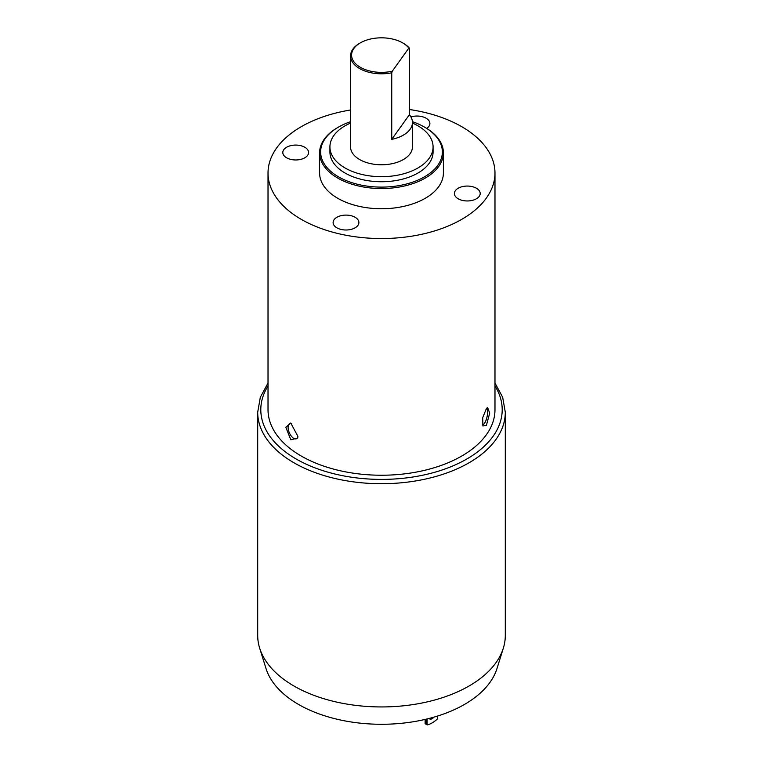 <?xml version="1.0" encoding="UTF-8"?>
<svg xmlns="http://www.w3.org/2000/svg" width="763" height="763" viewBox="0 0 763 763"><rect width="100%" height="100%" fill="white"/><g stroke="black" fill="none" stroke-linecap="round" stroke-linejoin="round"><path stroke-width="1.14" d="M429.102 718.45A5.16 2.976 120 0 0 429.617 718.908A5.16 2.976 120 0 0 433.937 717.134M503.351 648.102L496.999 668.502A117.349 67.754 180 0 1 416.608 721.178A117.349 67.754 180 0 1 298.524 704.43A117.349 67.754 180 0 1 266.001 668.502L259.649 648.102A123.797 71.474 0 0 0 293.965 686.004A123.797 71.474 0 0 0 418.544 703.667A123.797 71.474 0 0 0 503.351 648.102A123.797 71.474 0 0 0 505.297 635.465L505.297 412.249A123.797 71.474 180 0 1 428.873 478.277A123.797 71.474 180 0 1 293.965 462.788A123.797 71.474 180 0 1 257.703 412.249L257.703 635.465A123.797 71.474 0 0 0 259.649 648.102M425.268 723.782L427.089 724.831A1.545 0.897 -60 0 0 427.547 724.85A25.789 14.888 -60 0 0 436.856 719.471A1.545 0.897 120 0 0 437.304 718.937L437.304 716.123M437.304 717.573L437.304 718.937L437.304 717.573M425.229 723.753L427.089 724.831L427.089 718.956M291.704 423.675A8.25 4.101 -113.9 0 0 289.787 423.665A8.25 4.101 -113.9 0 0 288.109 427.433A8.25 4.101 -113.9 0 0 291.075 435.816A8.25 4.101 -113.9 0 0 296.473 438.754A8.25 4.101 -113.9 0 0 297.818 437.161M285.82 427.251L290.76 423.017L297.856 436.312L297.694 438.067L290.808 439.784L285.82 427.251M482.416 424.609A8.25 2.575 103.4 0 0 482.54 424.648A8.25 2.575 103.4 0 0 484.457 423.36A8.25 2.575 103.4 0 0 487.433 414.652A8.25 2.575 103.4 0 0 486.403 408.606M486.365 425.496L482.884 425.964L482.712 417.695L486.365 408.653L487.547 407.385L489.703 413.126L486.365 425.496M472.221 186.63A12.895 7.449 0 0 0 454.395 193.516A12.895 7.449 0 0 0 462.368 200.392A12.895 7.449 0 0 0 480.194 193.516A12.895 7.449 0 0 0 472.221 186.63M350.932 215.671A12.895 7.449 0 0 0 333.107 222.548A12.895 7.449 0 0 0 341.071 229.434A12.895 7.449 0 0 0 358.896 222.548A12.895 7.449 0 0 0 350.932 215.671M426.698 128.384A12.895 7.449 0 0 0 429.893 123.482A12.895 7.449 0 0 0 421.929 116.605A12.895 7.449 0 0 0 410.914 116.92M300.632 145.647A12.895 7.449 0 0 0 282.806 152.524A12.895 7.449 0 0 0 290.779 159.4A12.895 7.449 0 0 0 308.605 152.524A12.895 7.449 0 0 0 300.632 145.647M370.065 71.054A29.919 17.272 0 0 0 392.287 71.207L391.743 72.79A30.949 17.873 180 0 1 369.664 72.447A30.949 17.873 180 0 1 350.551 55.937A30.949 17.873 180 0 1 359.611 43.3L360.346 42.881A29.919 17.272 0 0 0 370.065 71.054M402.654 42.881L403.389 43.3A30.949 17.873 180 0 1 409.388 48.183L408.844 48.088A29.919 17.272 0 0 0 402.654 42.881A29.919 17.272 0 0 0 392.935 39.132A29.919 17.272 0 0 0 360.346 42.881M350.551 121.698A60.868 35.146 0 0 0 338.457 127.116A60.868 35.146 0 0 0 358.228 184.436A60.868 35.146 0 0 0 432.116 171.475A60.868 35.146 0 0 0 424.543 127.116A60.868 35.146 0 0 0 412.421 121.689M424.543 127.116L425.268 127.535A61.898 35.737 180 0 1 443.398 152.8A61.898 35.737 180 0 1 357.837 185.829A61.898 35.737 180 0 1 319.602 152.8A61.898 35.737 180 0 1 337.732 127.535L338.457 127.116M412.449 123.081A51.579 29.786 180 0 1 433.079 146.906A51.579 29.786 180 0 1 361.776 174.422A51.579 29.786 180 0 1 329.921 146.906A51.579 29.786 180 0 1 350.551 123.081M329.921 146.906L329.921 151.961A51.579 29.786 0 0 0 361.776 179.477A51.579 29.786 0 0 0 433.079 151.961L433.079 146.906M443.398 152.8L443.398 173.02A61.898 35.737 180 0 1 357.837 206.039A61.898 35.737 180 0 1 319.602 173.02L319.602 152.8M409.388 109.51A113.477 65.523 180 0 1 424.886 112.476A113.477 65.523 180 0 1 494.977 173.02L494.977 409.721A113.477 65.523 180 0 1 338.114 470.256A113.477 65.523 180 0 1 268.023 409.721L268.023 173.02A113.477 65.523 180 0 1 350.551 109.986M494.977 173.02A113.477 65.523 180 0 1 338.114 233.564A113.477 65.523 180 0 1 268.023 173.02M350.551 55.937L350.551 146.906A30.949 17.873 0 0 0 369.664 163.416A30.949 17.873 0 0 0 412.449 146.906L412.449 122.481A30.949 17.873 180 0 1 391.743 139.343L409.388 114.727L409.388 48.183M409.388 114.727A30.949 17.873 180 0 1 412.449 122.481M391.743 72.79L391.743 139.343M408.844 48.088L392.287 71.207M268.023 385.973A120.707 69.691 0 0 0 296.149 458.992A120.707 69.691 0 0 0 446.279 468.52A120.707 69.691 0 0 0 494.977 385.973M426.364 723.887L426.364 719.127M425.268 723.257L425.268 719.385M505.297 412.249L502.674 397.265L494.977 383.016M437.457 718.326L437.457 716.075M425.115 723.591L425.115 719.423M268.023 383.016L260.326 397.265L257.703 412.249"/></g></svg>

